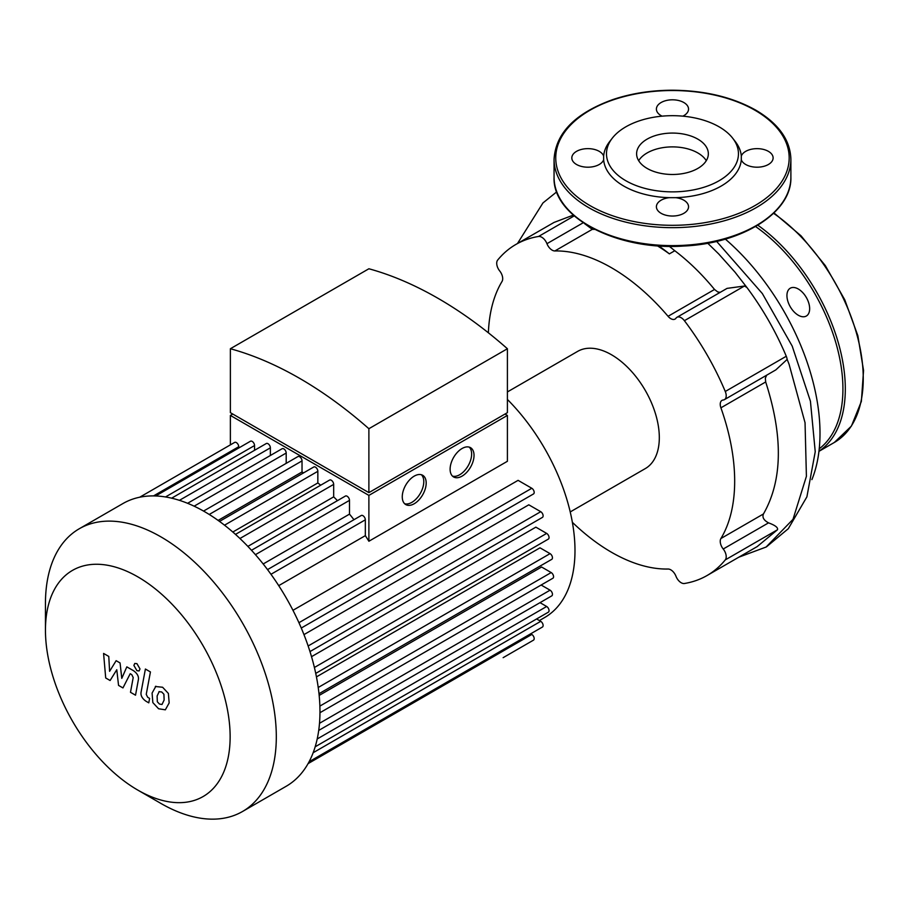 <?xml version="1.0" encoding="UTF-8"?>
<svg xmlns="http://www.w3.org/2000/svg" width="909" height="909" viewBox="0 0 909 909"><rect width="100%" height="100%" fill="white"/><g stroke="black" fill="none" stroke-linecap="round" stroke-linejoin="round"><path stroke-width="1.36" d="M507.404 391.938L577.635 351.385A67.664 39.064 60 0 1 645.299 390.461A67.664 39.064 60 0 1 645.299 468.589L570.216 511.937M612.246 138.225L609.575 141.679A68.902 39.78 -0 0 0 603.644 156.087A16.067 9.283 -0 0 0 599.258 151.36A16.067 9.283 -0 0 0 581.737 149.349A16.067 9.283 -0 0 0 571.818 157.916A16.067 9.283 -0 0 0 586.294 167.154A16.067 9.283 -0 0 0 603.644 159.757A68.902 39.78 -0 0 0 669.285 197.662A16.067 9.283 -0 0 0 656.4 206.752A16.067 9.283 -0 0 0 672.467 216.035A16.067 9.283 -0 0 0 688.545 206.752A16.067 9.283 -0 0 0 683.829 200.196A16.067 9.283 -0 0 0 675.66 197.662A68.902 39.78 -0 0 0 741.301 159.757A16.067 9.283 -0 0 0 758.651 167.154A16.067 9.283 -0 0 0 773.116 157.916A16.067 9.283 -0 0 0 768.412 151.36A16.067 9.283 -0 0 0 752.413 149.042A16.067 9.283 -0 0 0 741.301 156.087A68.902 39.78 -0 0 0 735.37 141.679L732.699 138.225A65.971 38.087 180 0 1 672.467 191.867A65.971 38.087 180 0 1 612.246 138.225A65.971 38.087 180 0 1 719.121 126.84A65.971 38.087 180 0 1 732.699 138.225M682.864 116.159A16.067 9.283 -0 0 0 688.545 109.091A16.067 9.283 -0 0 0 683.829 102.524A16.067 9.283 -0 0 0 666.32 100.513A16.067 9.283 -0 0 0 656.4 109.091A16.067 9.283 -0 0 0 662.07 116.159M603.644 159.757L603.644 156.087M697.828 139.134A35.86 20.702 -0 0 0 658.752 134.646A35.86 20.702 -0 0 0 636.607 153.78A35.86 20.702 -0 0 0 672.467 174.483A35.86 20.702 -0 0 0 708.338 153.78A35.86 20.702 -0 0 0 697.828 139.134M675.66 197.662L669.285 197.662M741.301 156.087L741.301 159.757M809.658 308.685A16.067 9.283 -120 0 0 802.647 292.516A16.067 9.283 -120 0 0 790.262 288.21A16.067 9.283 -120 0 0 790.262 306.765A16.067 9.283 -120 0 0 806.328 316.037A16.067 9.283 -120 0 0 809.658 308.685M110.103 680.511L116.784 669.74L118.545 685.386L122.954 687.931L130.203 673.717L131.76 674.626L133.203 677.546L130.487 692.294L135.521 695.203L138.293 680.102C139.043 676.66 137.441 673.524 133.498 670.694L126.828 666.865L121.783 678.353L120.068 662.956L116.136 660.684L109.603 671.319L108.773 656.434L103.581 653.435L105.705 677.966L110.103 680.511M159.223 691.556L157.121 695.976L157.325 701.782L159.473 704.055L162.007 704.486L164.131 700.021L163.915 694.26L161.722 691.976L158.973 691.681M155.893 686.227L152.087 693.067L152.837 702.589L158.598 708.77L165.347 709.815L169.165 702.93L168.392 693.453L162.609 687.249L155.348 686.5M145.395 669.035L141.156 691.772C140.395 695.215 141.974 698.351 145.917 701.191L148.781 702.839L149.61 698.396L147.678 697.283L146.247 694.351L150.428 671.944L145.395 669.035M136.941 670.706L139.1 670.922L139.997 668.944L136.941 663.65L134.782 663.445L133.884 665.422L136.941 670.706M452.5 476.123A16.919 9.772 120 0 0 459.681 474.748A16.919 9.772 120 0 0 470.373 460.931A16.919 9.772 120 0 0 469.249 447.126M462.067 476.123A16.919 9.772 -60 0 1 453.614 476.964A16.919 9.772 -60 0 1 453.614 457.432A16.919 9.772 -60 0 1 470.521 447.66A16.919 9.772 -60 0 1 473.123 461.215A16.919 9.772 -60 0 1 462.067 476.123M404.653 503.745A16.919 9.772 120 0 0 411.834 502.37A16.919 9.772 120 0 0 422.526 488.553A16.919 9.772 120 0 0 421.401 474.748M414.22 503.745A16.919 9.772 -60 0 1 405.766 504.586A16.919 9.772 -60 0 1 405.766 485.054A16.919 9.772 -60 0 1 422.685 475.282A16.919 9.772 -60 0 1 425.276 488.837A16.919 9.772 -60 0 1 414.22 503.745M235.158 415.424L368.884 492.633L507.404 412.663L507.404 348.738L368.884 428.707L368.884 492.633L502.62 415.424M507.404 348.738A384.405 221.944 60 0 0 368.884 268.769L230.375 348.738L230.375 412.663L368.884 492.633M230.375 348.738A384.405 221.944 60 0 1 368.884 428.707M368.884 495.394L368.884 541.253L507.404 461.283L507.404 415.424L368.884 495.394L230.375 415.424L232.772 414.038M230.375 444.876L230.375 415.424M238.726 448.012L238.726 446.728A3.386 1.954 -120 0 0 237.249 443.319A3.386 1.954 -120 0 0 234.636 442.41L139.702 497.223M254.554 450.296L254.554 445.546A3.386 1.954 -120 0 0 253.077 442.138A3.386 1.954 -120 0 0 250.464 441.229L155.666 495.962M270.371 455.5L270.371 447.83A3.386 1.954 -120 0 0 268.894 444.433A3.386 1.954 -120 0 0 266.292 443.524L171.631 498.177M286.199 463.351L286.199 453.034A3.386 1.954 -120 0 0 284.722 449.625A3.386 1.954 -120 0 0 282.12 448.716L187.584 503.302M303.538 472.896A146.326 84.48 -120 0 0 302.027 471.964L302.027 460.886A3.386 1.954 -120 0 0 300.549 457.477A3.386 1.954 -120 0 0 297.936 456.568L203.548 511.074M320.684 485.213A146.326 84.48 -120 0 0 317.843 482.94L317.843 471.305A3.386 1.954 -120 0 0 316.377 467.896A3.386 1.954 -120 0 0 313.764 466.999L219.512 521.414M337.444 500.654A146.326 84.48 -120 0 0 333.671 496.859L333.671 484.383A3.386 1.954 -120 0 0 332.194 480.975A3.386 1.954 -120 0 0 329.592 480.066L235.488 534.39M353.953 519.709A146.326 84.48 -120 0 0 349.499 514.13L349.499 500.359A3.386 1.954 -120 0 0 348.022 496.962A3.386 1.954 -120 0 0 345.42 496.053L251.498 550.275M368.884 541.253A146.326 84.48 -120 0 0 365.327 535.651L365.327 519.812A3.386 1.954 -120 0 0 363.85 516.414A3.386 1.954 -120 0 0 361.237 515.505L267.53 569.602M505.006 414.038L507.404 415.424M263.178 563.978L349.499 514.13M247.862 546.4L333.671 496.859M232.818 532.026L317.843 482.94M218.115 520.414L302.027 471.964M507.404 399.449A146.326 84.48 60 0 1 574.988 550.524A146.326 84.48 60 0 1 544.684 617.506L539.389 620.563M278.722 585.646L365.327 535.651M301.265 628.039L533.481 493.962A3.386 1.954 -120 0 0 534.003 491.246A3.386 1.954 -120 0 0 531.799 488.269L518.085 480.35L292.971 610.314M309.98 651.583L542.423 517.391A3.386 1.954 -120 0 0 542.934 514.676A3.386 1.954 -120 0 0 540.73 511.699L528.799 504.813L303.958 634.618M315.741 673.387L548.354 539.094A3.386 1.954 -120 0 0 548.866 536.378A3.386 1.954 -120 0 0 546.661 533.401L535.856 527.152L311.526 656.673M318.991 693.715L551.763 559.33A3.386 1.954 -120 0 0 552.274 556.615A3.386 1.954 -120 0 0 550.07 553.638L539.991 547.82L316.446 676.887M319.957 712.713L552.877 578.249A3.386 1.954 -120 0 0 553.388 575.533A3.386 1.954 -120 0 0 551.184 572.556L541.582 567.011L319.161 695.43M137.793 790.091L160.882 803.42A163.245 94.252 -120 0 0 242.498 811.51A163.245 94.252 -120 0 0 242.498 623.006A163.245 94.252 -120 0 0 79.253 528.765A163.245 94.252 -120 0 0 45.45 603.496L45.45 630.153A130.589 75.402 60 0 1 137.793 576.84A130.589 75.402 60 0 1 230.136 736.779A130.589 75.402 60 0 1 137.793 790.091A130.589 75.402 60 0 1 45.45 630.153M242.498 811.51L286.153 786.296A163.245 94.252 -120 0 0 300.175 774.775A163.245 94.252 -120 0 0 309.287 761.39A163.245 94.252 -120 0 0 315.343 746.221A163.245 94.252 -120 0 0 318.832 729.575A163.245 94.252 -120 0 0 319.968 711.565A163.245 94.252 -120 0 0 318.832 692.249A163.245 94.252 -120 0 0 315.343 671.581A163.245 94.252 -120 0 0 309.287 649.424A163.245 94.252 -120 0 0 300.175 625.506A163.245 94.252 -120 0 0 269.178 571.818A163.245 94.252 -120 0 0 253.02 551.956A163.245 94.252 -120 0 0 236.863 535.628A163.245 94.252 -120 0 0 220.694 522.289A163.245 94.252 -120 0 0 204.536 511.642A163.245 94.252 -120 0 0 188.379 503.62A163.245 94.252 -120 0 0 172.221 498.314A163.245 94.252 -120 0 0 156.053 495.973A163.245 94.252 -120 0 0 139.895 497.178A163.245 94.252 -120 0 0 122.92 503.552L79.253 528.765M536.605 618.961L540.73 621.336A3.386 1.954 60 0 1 542.934 624.324A3.386 1.954 60 0 1 542.423 627.028L309.117 761.731M540.014 602.656L546.661 606.485A3.386 1.954 60 0 1 548.866 609.473A3.386 1.954 60 0 1 548.354 612.177L315.173 746.8M541.128 585.021L550.07 590.18A3.386 1.954 60 0 1 552.274 593.168A3.386 1.954 60 0 1 551.763 595.872L318.718 730.427M530.674 633.812L531.799 634.459A3.386 1.954 60 0 1 534.003 637.436A3.386 1.954 60 0 1 533.481 640.152L503.132 657.673A3.386 1.954 -120 0 0 503.166 657.65M488.383 332.796A174.233 100.592 60 0 1 502.029 281.46A8.454 4.886 -120 0 0 499.711 270.962A8.454 4.886 60 0 1 497.666 260.076A191.151 110.364 60 0 1 515.892 244.441A191.151 110.364 60 0 1 538.537 236.476A8.454 4.886 60 0 1 546.945 243.692A8.454 4.886 -120 0 0 554.876 250.952A174.233 100.592 60 0 1 668.058 316.298A8.454 4.886 -120 0 0 675.035 319.082A8.454 4.886 -120 0 0 675.989 318.195A8.454 4.886 60 0 1 676.944 317.309A8.454 4.886 60 0 1 684.397 320.684A191.151 110.364 60 0 1 725.268 391.484A8.454 4.886 60 0 1 724.462 399.619A8.454 4.886 60 0 1 723.223 400.005A8.454 4.886 -120 0 0 721.985 400.392A8.454 4.886 -120 0 0 720.905 407.823A174.233 100.592 60 0 1 720.905 538.526A8.454 4.886 -120 0 0 723.223 549.013A8.454 4.886 60 0 1 725.268 559.899A191.151 110.364 60 0 1 707.043 575.533A191.151 110.364 60 0 1 684.397 583.498A8.454 4.886 60 0 1 675.989 576.283A8.454 4.886 -120 0 0 668.058 569.034A174.233 100.592 60 0 1 572.375 522.323M676.944 317.309L727.064 288.38L744.437 286.017L746.914 287.483A191.151 110.364 -120 0 1 786.274 356.26L725.268 391.484M657.287 245.771A174.233 100.592 60 0 1 669.376 253.872L674.796 250.736C688.806 261.372 702.043 274.279 714.531 289.471L717.724 291.937L720.223 292.323M594.656 229.386L592.27 229.352L584.51 223.58M573.329 215.115L554.001 222.444L515.892 244.441M766.617 375.292L765.344 378.212L765.685 381.962C783.274 436.547 782.524 480.554 763.446 513.96C762.06 517.335 763.765 520.289 768.537 522.857C775.275 525.345 778.252 527.652 777.468 529.765L757.174 546.593L707.043 575.533M738.812 557.194L766.105 547.036L793 519.334L806.408 476.327L805.044 422.73L789.103 364.35A195.753 113.023 -120 0 0 787.149 359.419L775.831 369.883L724.462 399.619M787.149 359.419A8.454 4.886 -120 0 0 786.274 356.26M706.282 160.688A35.86 20.702 0 0 0 647.117 152.951A35.86 20.702 0 0 0 638.663 160.688M725.325 239.101A175.994 101.615 60 0 1 811.896 479.622M674.796 250.736L669.297 246.316M658.707 245.873A175.994 101.615 60 0 1 669.376 253.872M554.058 177.255A118.409 68.368 -0 0 0 672.467 245.623A118.409 68.368 -0 0 0 790.887 177.255C792.012 212.411 742.312 243.567 683.466 246.044C616.904 250.714 552.331 217.194 554.058 177.255L554.058 159.302A118.409 68.368 180 0 0 672.467 227.67A118.409 68.368 180 0 0 790.887 159.302L790.887 177.255M755.004 110.273A116.716 67.391 -0 0 0 559.728 140.475A116.716 67.391 -0 0 0 702.68 223.012A116.716 67.391 -0 0 0 755.004 110.273M773.559 213.308A139.554 80.571 60 0 1 857.369 336.41A139.554 80.571 60 0 1 834.348 442.456L851.415 426.082L861.368 401.414L863.55 370.486L857.857 335.705L844.768 299.8L825.327 265.621L801.09 235.874L773.968 212.922M757.833 225.205A139.554 80.571 60 0 1 839.177 345.84A139.554 80.571 60 0 1 818.964 451.228M755.572 226.534A137.861 79.594 60 0 1 836.064 343.5A137.861 79.594 60 0 1 819.225 448.807M255.429 554.672L349.499 500.359M239.931 538.503L333.671 484.383M224.523 525.186L317.843 471.305M209.229 514.46L302.027 460.886M194.14 506.177L286.199 453.034M179.425 500.336L270.371 447.83M165.495 496.962L254.554 445.546M313.162 752.72L540.73 621.336M317.207 738.972L546.661 606.485M319.502 723.303L550.07 590.18M319.866 706.1L551.184 572.556M318.218 687.488L550.07 553.638M314.4 667.49L546.661 533.401M308.14 645.981L540.73 511.699M298.925 622.71L531.799 488.269M270.973 574.283L365.327 519.812M153.519 495.916L238.726 446.728M308.083 763.617L531.799 634.459M684.397 320.684L744.437 286.017M714.531 289.471L668.058 316.298M554.876 250.952L592.27 229.352M583.237 222.739L546.945 243.692M574.204 215.887L538.537 236.476M768.537 522.857L723.223 549.013M763.446 513.96L720.905 538.526M720.905 407.823L765.685 381.962M725.268 559.899L777.468 529.765M707.725 243.214L718.667 253.906L735.04 272.2L746.914 287.483M790.887 159.302C790.307 140.031 778.627 123.658 755.845 110.182C732.449 97.081 704.509 90.423 672.024 90.218C650.958 90.321 631.278 93.422 613.007 99.524C575.329 113.102 555.672 133.021 554.058 159.302M818.941 451.353L834.348 442.456M556.717 191.867L542.957 202.934L517.46 243.544M716.622 241.374L762.333 293.539L792.205 346.113L810.43 401.233L815.237 451.739L806.897 496.848L788.308 528.697L766.514 546.798"/></g></svg>
